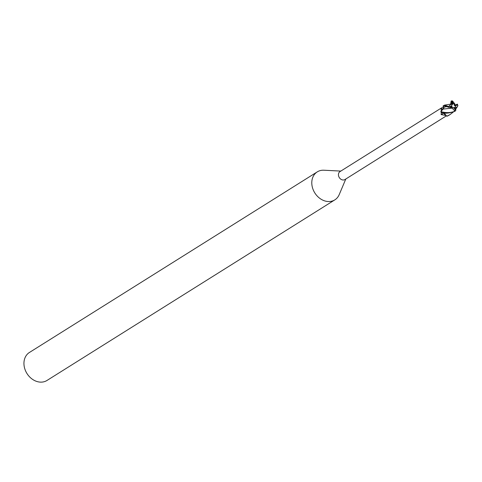 <?xml version="1.0" encoding="UTF-8"?>
<svg xmlns="http://www.w3.org/2000/svg" width="482" height="482" viewBox="0 0 482 482"><rect width="100%" height="100%" fill="white"/><g stroke="black" fill="none" stroke-linecap="round" stroke-linejoin="round"><path stroke-width="0.72" d="M451.827 106.643L452.182 106.865L451.242 107.534L451.092 106.98L450.851 107.811L451.773 107.631L452.086 108.089L447.38 108.613M443.121 109.077L440.873 111.535L443.91 108.028L443.753 107.215L443.139 109.077L447.603 108.607M443.94 112.939L446.778 116.168L444.018 112.945M340.34 171.417A4.681 3.76 57.9 0 0 339.991 171.604A4.681 3.76 57.9 0 0 339.165 177.352A4.681 3.76 57.9 0 0 344.612 179.726A4.681 3.76 57.9 0 0 344.961 179.533L446.278 115.915M444.03 113.101L444.024 113.101A4.38 3.519 57.9 0 0 445.531 115.391A4.681 3.76 57.9 0 0 445.567 115.397L446.838 116.192A5.507 4.422 57.9 0 0 447.555 116.029L449.694 114.794M445.531 115.391L441.108 114.571L441.325 112.481L441.771 112.179M443.47 108.908A1.585 1.271 57.9 0 1 443.223 109.046L443.181 109.059A4.38 3.519 57.9 0 0 441.349 110.3A4.681 3.76 57.9 0 0 441.349 110.336L443.091 109.083M441.349 110.3L440.885 108.372L443.573 106.727M340.822 171.08L323.898 170.224A16.521 13.261 57.9 0 0 318.512 171.212A16.521 13.261 57.9 0 0 317.264 171.881A16.521 13.261 57.9 0 0 314.36 192.173A16.521 13.261 57.9 0 0 333.58 200.542A16.521 13.261 57.9 0 0 334.827 199.873A16.521 13.261 57.9 0 0 339.208 194.62L345.799 179.015M317.264 171.881L29.42 352.475A16.521 13.261 57.9 0 0 26.516 372.761A16.521 13.261 57.9 0 0 45.736 381.135A16.521 13.261 57.9 0 0 46.983 380.467L334.827 199.873M443.175 109.065A78.319 30.914 44.9 0 1 440.885 108.372M443.536 106.739L443.904 107.787M445.567 115.397L444.024 113.101A78.319 23.299 -34.3 0 0 441.108 114.571M449.14 108.498L452.08 108.101L454.64 110.727L454.472 111.33C450.405 112.933 445.868 113.023 440.861 111.601L441.349 110.336M453.767 108.143L454.062 107.378L454.683 108.04M454.062 107.378L454.213 108.125M454.749 108.016A2.476 1.988 57.9 0 0 455.189 105.787L454.164 105.377L454.665 104.793A2.476 1.988 57.9 0 0 452.459 103.793L452.285 104.865L451.712 104.257M452.182 106.865L451.242 107.534L452.062 107.378L454.255 108.119A2.476 1.988 57.9 0 0 454.857 107.974A2.476 1.988 57.9 0 0 454.863 107.968L455.978 110.173M451.827 104.058L452.459 103.793M454.665 104.787L454.869 104.498L453.201 103.425A2.476 1.988 57.9 0 0 452.598 103.57A2.476 1.988 57.9 0 0 452.598 103.576L452.592 104.052M454.164 105.377L454.424 105.136L455.086 105.835M454.665 104.793L455.032 104.323L454.743 103.841L452.538 100.991L451.875 100.913A5.507 4.422 57.9 0 0 451.194 101.039L452.598 103.576M454.785 108.004L455.803 105.648A2.476 1.988 57.9 0 0 455.544 104.937L455.189 105.787M453.423 111.932L450.128 114.529L446.838 116.192M443.241 106.034L444.934 106.004L448.869 107.378L450.664 107.149M451.182 104.064L448.597 106.534L444.518 105.118L443.422 105.739M446.585 106.697L443.747 107.227L443.133 105.781M457.37 104.13L455.544 104.937M455.273 105.594L454.526 105.034M456.761 104.413L457.472 104.871L457.496 104.383L457.846 105.522M452.447 103.829L451.236 102.003L451.459 102.564L450.556 104.269M452.218 102.455L450.971 102.389M451.477 101.365L451.791 102.142M450.543 104.751L451.152 101.051M451.803 103.323L451.158 104.07M451.032 104.088L451.851 104.082L451.658 105.895L450.206 106.558L449.284 106.064M440.861 111.601A5.507 4.422 57.9 0 0 441.157 112.433C444.711 113.74 449.393 113.33 455.195 111.191L455.586 109.468M444.091 113.095L444.645 113.005M455.056 108.354L455.647 107.878L455.062 108.36M455.032 108.293L457.478 106.528L457.9 105.522M457.478 106.528L455.58 109.384M450.429 107.263L450.851 107.811M450.092 107.414L451.917 106.606A2.476 1.988 57.9 0 1 451.658 105.895M453.201 103.425L452.297 101.666L452.538 100.991M454.255 108.119L455.159 109.878L454.64 110.727M455.08 107.799L455.261 108.131M455.803 105.648L457.249 104.986L457.894 105.654M443.735 107.203A77.807 30.715 44.9 0 1 443.109 107.016M448.597 106.534A5.507 4.422 57.9 0 0 448.869 107.378M451.459 102.564L450.706 104.166M452.297 101.666A4.404 3.537 57.9 0 0 451.724 101.859M455.159 109.878A4.404 3.537 57.9 0 0 455.731 109.685M450.206 106.558A4.404 3.537 57.9 0 0 450.495 107.233M454.472 111.33A5.507 4.422 57.9 0 0 455.195 111.191M457.249 104.986A4.404 3.537 57.9 0 0 456.96 104.311M441.343 108.016L339.991 171.604M444.518 105.118L451.134 104.064M444.934 106.004L445.476 106.269M451.953 100.865L451.17 101.033M449.272 115.065L450.128 114.529"/></g></svg>
